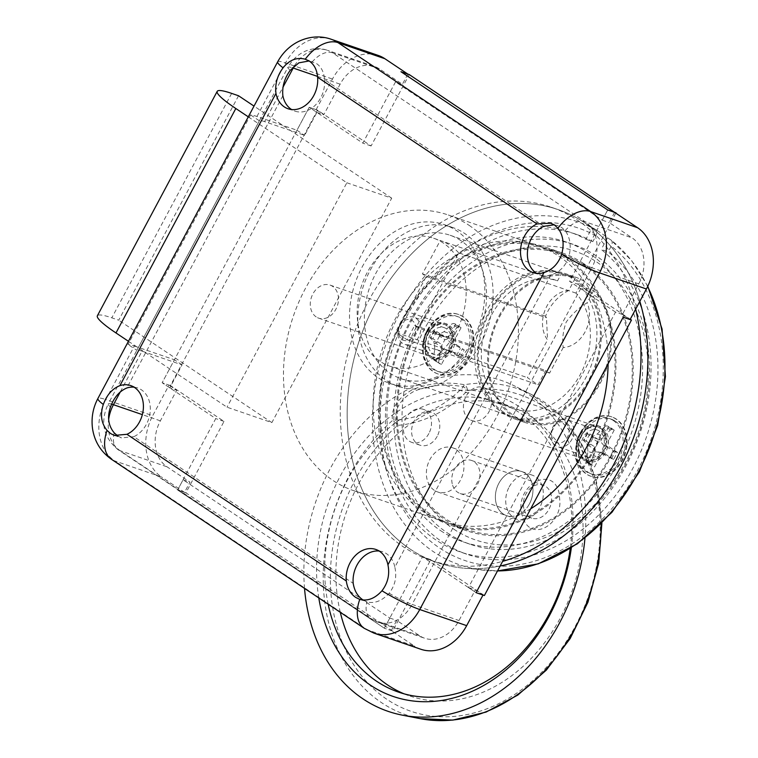 <?xml version="1.0" encoding="UTF-8"?>
<svg xmlns="http://www.w3.org/2000/svg" width="758" height="758" viewBox="0 0 758 758"><rect width="100%" height="100%" fill="white"/><g stroke="black" fill="none" stroke-linecap="round" stroke-linejoin="round"><path stroke-width="0.57" stroke-dasharray="3.79 2.84" d="M543.856 226.291L324.49 79.618C324.054 72.427 321.468 67.13 316.749 63.719L309.084 60.972M305.682 59.351L312.457 61.682A23.318 14.288 123.8 0 1 332.516 52.804L585.214 221.781L632.134 237.908A34.972 27.279 109 0 1 638.767 283.871L622.422 314.475L630.078 319.592M379.152 551.038A26.227 20.457 109 0 1 382.743 551.824A26.227 20.457 109 0 1 386.476 553.681A26.227 20.457 109 0 1 394.842 567.202L550.876 274.974C559.603 272.283 565.61 266.162 568.907 256.611C571.456 246.179 570.205 237.529 565.165 230.659L561.792 227.571L557.935 225.676L554.098 224.804M134.109 387.186A26.227 20.457 109 0 1 137.7 387.973A26.227 20.457 109 0 1 141.433 389.83A26.227 20.457 109 0 1 149.904 413.925A26.227 20.457 109 0 1 133.844 436.674L353.2 583.347M134.384 346.027L174.406 359.775L162.146 382.733L169.043 385.102L152.709 415.706L105.788 399.58L134.384 346.027A34.972 4.415 28.1 0 0 128.026 344.464L250.585 114.922A34.972 4.415 -151.9 0 1 256.943 116.486L296.965 130.243L309.217 107.285L316.124 109.664L323.78 114.78L340.124 84.176A34.972 27.279 109 0 1 374.461 66.458A34.972 27.279 109 0 1 379.436 68.931L402.403 84.29L407.851 74.094M120.351 391.782L142.04 351.144L182.062 364.901L169.801 387.85L176.709 390.228L169.043 385.102M622.422 314.475L615.524 312.106L468.453 587.545L476.109 592.671L422.509 556.827L384.372 628.24L177.618 489.99L183.066 479.786L389.82 618.035L384.372 628.24L177.618 489.99L184.516 492.359L189.964 482.154L166.997 466.795A34.972 27.279 109 0 1 160.364 420.832L176.709 390.228M182.062 364.901L174.406 359.775M169.801 387.85L162.146 382.733L309.217 107.285L316.882 112.411L304.621 135.36L264.608 121.612L282.876 87.397M316.124 109.664L332.459 79.059A46.636 36.375 109 0 1 378.251 55.438M483.007 595.039L475.351 589.913L459.007 620.527A34.972 27.279 109 0 1 424.669 638.236A34.972 27.279 109 0 1 419.695 635.763L396.728 620.404L391.28 630.609L414.247 645.968L367.336 629.841L114.629 460.873L161.549 477A46.636 36.375 109 0 1 152.709 415.706M420.88 649.265A46.636 36.375 109 0 1 414.247 645.968M184.516 492.359L161.549 477M484.39 595.513L430.79 559.669L392.653 631.082L384.372 628.24L391.28 630.609M614.605 212.344L609.167 222.539L632.134 237.908M316.882 112.411L323.78 114.78M183.066 479.786L189.964 482.154M389.82 618.035L396.728 620.404M468.453 587.545L475.351 589.913M615.809 213.15L577.861 284.222L569.58 281.379L607.708 209.966L602.259 220.171L395.505 81.921L402.403 84.29M602.259 220.171L609.167 222.539M324.49 79.618A26.227 20.457 109 0 1 316.001 104.471A26.227 20.457 109 0 1 294.957 111.142A26.227 20.457 109 0 1 291.641 109.55M550.876 274.974A26.227 20.457 109 0 1 539.999 274.993A26.227 20.457 109 0 1 536.683 273.411M117.926 436.087L121.526 437.897L133.844 436.674M362.968 599.938L366.948 601.871C374.594 603.823 381.994 600.952 389.148 593.258C395.136 585.441 397.031 576.762 394.842 567.202M359.368 599.265L366.948 601.871A23.318 14.288 123.8 0 0 370.709 618.623A23.318 14.288 123.8 0 0 372.775 619.646L120.077 450.669L166.997 466.795M250.585 114.922L259.388 120.816A23.318 2.947 -151.9 0 1 264.608 121.612M259.388 120.816L136.828 350.348L128.026 344.464M142.04 351.144A23.318 2.947 28.1 0 0 136.828 350.348M296.965 130.243L304.621 135.36M615.524 312.106L569.58 281.379M395.505 81.921L362.826 143.129L309.217 107.285L317.498 110.137L371.107 145.972L409.235 74.568M362.04 267.204A83.939 65.472 109 0 1 444.463 224.69A83.939 65.472 109 0 1 472.31 340.939A83.939 65.472 109 0 1 389.896 383.453A83.939 65.472 109 0 1 362.04 267.204M370.321 270.047A83.939 65.472 109 0 1 452.734 227.533A83.939 65.472 109 0 1 480.591 343.781A83.939 65.472 109 0 1 398.177 386.296A83.939 65.472 109 0 1 370.321 270.047M392.653 631.082L185.899 492.833L224.027 421.42L170.427 385.576L317.498 110.137M577.861 284.222L630.258 319.26M185.899 492.833L177.618 489.99L215.755 418.577L162.146 382.733L170.427 385.576M224.027 421.42L215.755 418.577M371.107 145.972L362.826 143.129M430.79 559.669L422.509 556.827M238.552 95.764L118.712 320.198L111.814 317.829A64.117 8.101 28.1 0 0 97.365 315.792M128.443 341.28L227.021 407.198L271.866 422.604L118.712 320.198M248.283 116.846L346.851 182.763L227.021 407.198M346.851 182.763L391.706 198.17L271.866 422.604M391.706 198.17L254.015 106.111M503.265 513.99A23.318 18.183 109 0 1 497.816 485.471A23.318 18.183 109 0 1 521.741 471.542A23.318 18.183 109 0 1 525.057 473.191A23.318 18.183 109 0 1 530.496 501.711A23.318 18.183 109 0 1 506.581 515.639A23.318 18.183 109 0 1 503.265 513.99M434.268 490.284A23.318 18.183 109 0 1 428.82 461.764A23.318 18.183 109 0 1 452.744 447.826A23.318 18.183 109 0 1 456.06 449.475A23.318 18.183 109 0 1 461.508 477.995A23.318 18.183 109 0 1 437.584 491.933A23.318 18.183 109 0 1 434.268 490.284M430.042 356.052A17.491 13.644 109 0 1 425.958 334.657A17.491 13.644 109 0 1 443.894 324.206A17.491 13.644 109 0 1 446.377 325.438A17.491 13.644 109 0 1 450.47 346.832A17.491 13.644 109 0 1 432.524 357.283A17.491 13.644 109 0 1 430.042 356.052M316.2 316.92A17.491 13.644 109 0 1 312.116 295.535A17.491 13.644 109 0 1 330.052 285.084A17.491 13.644 109 0 1 332.544 286.316A17.491 13.644 109 0 1 336.628 307.71A17.491 13.644 109 0 1 318.682 318.161A17.491 13.644 109 0 1 316.2 316.92M583.196 458.457A17.491 13.644 109 0 1 579.103 437.063A17.491 13.644 109 0 1 597.048 426.612A17.491 13.644 109 0 1 599.531 427.853A17.491 13.644 109 0 1 603.614 449.238A17.491 13.644 109 0 1 585.678 459.689A17.491 13.644 109 0 1 583.196 458.457M469.354 419.326A17.491 13.644 109 0 1 465.26 397.941A17.491 13.644 109 0 1 483.206 387.49A17.491 13.644 109 0 1 485.689 388.721A17.491 13.644 109 0 1 489.782 410.116A17.491 13.644 109 0 1 471.836 420.567A17.491 13.644 109 0 1 469.354 419.326M503.89 412.352A75.781 59.105 109 0 1 486.191 319.658A75.781 59.105 109 0 1 563.924 274.377A75.781 59.105 109 0 1 574.706 279.73A75.781 59.105 109 0 1 592.405 372.424A75.781 59.105 109 0 1 514.673 417.705A75.781 59.105 109 0 1 503.89 412.352M460.864 240.608A75.781 59.105 -71 0 0 450.091 235.255A75.781 59.105 -71 0 0 372.349 280.536A75.781 59.105 -71 0 0 390.048 373.23A75.781 59.105 -71 0 0 400.83 378.583A75.781 59.105 -71 0 0 478.563 333.302A75.781 59.105 -71 0 0 460.864 240.608M469.031 225.306A145.726 113.662 109 0 1 503.075 403.559A145.726 113.662 109 0 1 353.579 490.634A145.726 113.662 109 0 1 332.857 480.345A145.726 113.662 109 0 1 298.813 302.091A145.726 113.662 109 0 1 448.31 215.007A145.726 113.662 109 0 1 469.031 225.306M582.874 264.428A145.726 113.662 109 0 1 616.917 442.681A145.726 113.662 109 0 1 467.421 529.766A145.726 113.662 109 0 1 446.699 519.467A145.726 113.662 109 0 1 412.655 341.214A145.726 113.662 109 0 1 562.152 254.129A145.726 113.662 109 0 1 582.874 264.428M585.138 331.796A29.145 22.731 109 0 1 563.232 347.515C562 339.698 562.995 331.208 566.207 322.055C572.224 313.897 579.188 307.464 587.128 302.764A29.145 22.731 109 0 1 585.138 331.796M456.07 331.871A67.614 52.738 109 0 1 389.678 366.123A67.614 52.738 109 0 1 367.242 272.473A67.614 52.738 109 0 1 433.633 238.23A67.614 52.738 109 0 1 456.07 331.871M579.832 285.832L575.947 293.109A67.614 52.738 109 0 1 580.268 374.556A67.614 52.738 109 0 1 513.877 408.799A67.614 52.738 109 0 1 491.43 315.157A67.614 52.738 109 0 1 557.566 280.82L561.46 273.543L575.256 278.281A75.781 59.105 109 0 0 574.28 277.93A75.781 59.105 109 0 0 499.873 316.313A75.781 59.105 109 0 0 525.019 421.259A75.781 59.105 109 0 0 599.426 382.885A75.781 59.105 109 0 0 593.637 290.57L579.832 285.832A75.781 59.105 109 0 1 585.621 378.138A75.781 59.105 109 0 1 511.224 416.521A75.781 59.105 109 0 1 486.077 311.576A75.781 59.105 109 0 1 560.475 273.193A75.781 59.105 109 0 1 561.46 273.543M593.637 290.57L587.128 302.764M563.232 347.515L549.578 373.088L545.751 370.529L538.123 384.808L527.397 377.636L547.56 339.897A29.145 22.731 109 0 1 545.485 309.027A29.145 22.731 109 0 1 568.746 290.475L575.256 278.281M575.947 293.109L458.656 252.802L418.482 328.034L549.578 373.088M568.746 290.475C558.04 296.103 550.299 304.688 545.542 316.219L546.471 317.791L547.56 339.897M418.482 328.034L414.654 325.476L407.027 339.755L396.311 332.582L426.271 276.481L422.443 273.913L440.275 240.513L557.566 280.82M422.443 273.913L545.542 316.219M426.271 276.481L546.471 317.791M396.311 332.582L527.397 377.636M458.656 252.802A67.614 52.738 -71 0 0 440.531 240.599A67.614 52.738 -71 0 0 440.275 240.513M407.027 339.755L538.123 384.808M414.654 325.476L545.751 370.529M581.035 432.884A31.476 24.55 109 0 1 611.943 416.938A31.476 24.55 109 0 1 622.384 460.532A31.476 24.55 109 0 1 591.477 476.479A31.476 24.55 109 0 1 581.035 432.884M580.344 432.647A31.476 24.55 109 0 1 611.251 416.701A31.476 24.55 109 0 1 621.702 460.296A31.476 24.55 109 0 1 590.795 476.242A31.476 24.55 109 0 1 580.344 432.647M581.178 435.67A18.656 14.554 109 0 1 599.493 426.223A18.656 14.554 109 0 1 605.689 452.052A18.656 14.554 109 0 1 587.374 461.508A18.656 14.554 109 0 1 581.178 435.67M603.614 451.342A18.656 14.554 -71 0 0 597.427 425.513A18.656 14.554 -71 0 0 579.112 434.959A18.656 14.554 -71 0 0 585.299 460.788A18.656 14.554 -71 0 0 603.614 451.342M427.882 330.479A31.476 24.55 109 0 1 458.789 314.532A31.476 24.55 109 0 1 469.24 358.127A31.476 24.55 109 0 1 438.332 374.073A31.476 24.55 109 0 1 427.882 330.479M427.19 330.242A31.476 24.55 109 0 1 458.097 314.295A31.476 24.55 109 0 1 468.548 357.89A31.476 24.55 109 0 1 437.641 373.836A31.476 24.55 109 0 1 427.19 330.242M428.024 333.264A18.656 14.554 109 0 1 446.339 323.818A18.656 14.554 109 0 1 452.535 349.646A18.656 14.554 109 0 1 434.22 359.093A18.656 14.554 109 0 1 428.024 333.264M450.46 348.936A18.656 14.554 -71 0 0 444.273 323.107A18.656 14.554 -71 0 0 425.958 332.554A18.656 14.554 -71 0 0 432.145 358.382A18.656 14.554 -71 0 0 450.46 348.936M437.176 436.333A17.491 13.644 109 0 1 420.008 445.192A17.491 13.644 109 0 1 414.2 420.974A17.491 13.644 109 0 1 431.378 412.115A17.491 13.644 109 0 1 437.176 436.333M428.895 433.491A17.491 13.644 109 0 1 411.727 442.35A17.491 13.644 109 0 1 405.928 418.132A17.491 13.644 109 0 1 423.097 409.273A17.491 13.644 109 0 1 428.895 433.491M509.196 486.911A23.318 18.183 109 0 1 532.088 475.095A23.318 18.183 109 0 1 539.819 507.386A23.318 18.183 109 0 1 516.928 519.202A23.318 18.183 109 0 1 509.196 486.911M529.472 503.833A23.318 18.183 -71 0 0 521.741 471.542A23.318 18.183 -71 0 0 498.84 483.348A23.318 18.183 -71 0 0 506.581 515.639A23.318 18.183 -71 0 0 529.472 503.833M499.105 315.802A76.946 60.015 109 0 1 574.659 276.831A76.946 60.015 109 0 1 600.184 383.396A76.946 60.015 109 0 1 524.64 422.367A76.946 60.015 109 0 1 499.105 315.802M589.838 379.834A76.946 60.015 -71 0 0 564.303 273.278A76.946 60.015 -71 0 0 488.758 312.249A76.946 60.015 -71 0 0 514.294 418.804A76.946 60.015 -71 0 0 589.838 379.834M566.169 257.483A146.891 114.572 -71 0 0 545.277 247.099A146.891 114.572 -71 0 0 394.586 334.875A146.891 114.572 -71 0 0 428.905 514.559A146.891 114.572 -71 0 0 449.797 524.934A146.891 114.572 -71 0 0 600.488 437.158A146.891 114.572 -71 0 0 566.169 257.483M583.423 263.405A146.891 114.572 -71 0 0 562.531 253.03A146.891 114.572 -71 0 0 411.831 340.806A146.891 114.572 -71 0 0 446.149 520.49A146.891 114.572 -71 0 0 467.042 530.865A146.891 114.572 -71 0 0 617.742 443.089A146.891 114.572 -71 0 0 583.423 263.405M647.645 286.562A181.418 141.5 -71 0 0 610.976 240.002L607.48 237.813A182.365 142.248 -71 0 0 599.995 232.365A182.365 142.248 -71 0 0 597.067 230.47A182.365 142.248 -71 0 0 592.169 227.571L585.925 239.253A169.043 131.854 -71 0 0 569.732 232.081A169.043 131.854 -71 0 0 396.311 333.094A169.043 131.854 -71 0 0 435.803 539.876A169.043 131.854 -71 0 0 459.841 551.815A169.043 131.854 -71 0 0 630.874 456.108A169.043 131.854 -71 0 0 601.236 249.496L608.143 251.864A169.043 131.854 -71 0 1 637.772 458.476A169.043 131.854 -71 0 1 466.748 554.183L459.841 551.815M410.381 549.247A186.534 145.489 -71 0 0 462.38 568.026A186.534 145.489 -71 0 0 500.147 566.008A186.534 145.489 -71 0 1 436.911 562.427A186.534 145.489 -71 0 1 375.021 304.091A186.534 145.489 -71 0 1 558.163 209.615A186.534 145.489 -71 0 1 639.828 301.343A186.534 145.489 -71 0 0 584.693 222.795A186.534 145.489 -71 0 0 581.699 220.853A186.534 145.489 -71 0 0 373.969 306.08A186.534 145.489 -71 0 0 410.381 549.247M585.925 239.253L592.822 241.631L595.921 235.833C597.247 233.019 597.162 230.991 595.655 229.759L592.169 227.571M592.822 241.631A169.043 131.854 -71 0 0 576.63 234.449A169.043 131.854 -71 0 0 403.209 335.462A169.043 131.854 -71 0 0 442.7 542.245A169.043 131.854 -71 0 0 466.748 554.183M447.608 533.063A158.555 123.668 -71 0 0 470.149 544.263A158.555 123.668 -71 0 0 632.807 449.522A158.555 123.668 -71 0 0 595.769 255.579A158.555 123.668 -71 0 0 573.219 244.379A158.555 123.668 -71 0 0 410.561 339.12A158.555 123.668 -71 0 0 447.608 533.063M440.701 530.695A158.555 123.668 -71 0 0 463.252 541.894A158.555 123.668 -71 0 0 625.909 447.144A158.555 123.668 -71 0 0 588.871 253.21A158.555 123.668 -71 0 0 566.321 242.001A158.555 123.668 -71 0 0 403.663 336.751A158.555 123.668 -71 0 0 440.701 530.695M453.777 529.15A152.718 119.12 -71 0 0 625.454 462.579A152.718 119.12 -71 0 0 596.489 261.861A152.718 119.12 -71 0 0 424.821 328.432A152.718 119.12 -71 0 0 453.777 529.15M607.48 237.813L601.236 249.496M647.806 286.23L631.679 260.686L610.976 240.002C612.483 241.243 612.568 243.271 611.232 246.075L608.143 251.864M420.084 718.622A172.35 134.431 109 0 1 324.045 595.589A172.35 134.431 109 0 1 392.473 420.51A5.827 4.7 173.2 0 1 394.349 420.131A5.827 4.7 173.2 0 1 396.093 420.235C394.359 408.988 400.262 399.381 413.821 391.403C428.99 385.073 445.524 383.52 463.422 386.741A5.827 2.378 -136.4 0 1 467.136 390.067A5.827 2.378 -136.4 0 1 467.515 390.588A167.385 130.556 109 0 1 595.854 488.01A167.385 130.556 109 0 1 499.219 703.415A167.385 130.556 109 0 1 334.685 617.903A167.385 130.556 109 0 1 397.599 425.371A140.533 119.802 -93.1 0 0 467.515 390.588A5.827 3.364 80.6 0 0 464.464 384.704C445.439 381.426 427.938 383.169 411.954 389.925C397.514 398.31 391.014 408.505 392.473 420.51A5.827 2.151 -131.4 0 1 397.599 425.371A5.827 3.051 -95 0 0 397.562 424.669A5.827 3.051 -95 0 0 396.093 420.235A135.322 115.358 86.9 0 0 432.193 409.993A135.322 115.358 86.9 0 0 463.422 386.741A5.827 1.45 -81.4 0 1 463.915 385.528A5.827 1.45 -81.4 0 1 464.464 384.704A172.35 134.431 109 0 1 531.481 394.511A172.35 134.431 109 0 1 601.066 523.949M452.223 483.775A17.491 13.644 109 0 1 456.723 465.8A17.491 13.644 109 0 1 471.542 460.457A17.491 13.644 109 0 1 479.501 470.206A17.491 13.644 109 0 1 475.001 488.19A17.491 13.644 109 0 1 460.182 493.534A17.491 13.644 109 0 1 452.223 483.775M523.825 508.391A17.491 13.644 109 0 1 528.335 490.407A17.491 13.644 109 0 1 543.154 485.063A17.491 13.644 109 0 1 551.113 494.813A17.491 13.644 109 0 1 546.603 512.796A17.491 13.644 109 0 1 531.784 518.14A17.491 13.644 109 0 1 523.825 508.391M521.845 514.597C514.151 485.575 553.331 463.64 559.243 493.723L559.954 502.62C559.48 525.038 534.437 539.052 524.915 522.177L521.845 514.597M340.295 612.312A153.306 119.575 109 0 1 339.868 610.446A153.306 119.575 109 0 1 428.365 413.148A153.306 119.575 109 0 1 509.291 405.975A153.306 119.575 109 0 1 579.065 491.478A153.306 119.575 109 0 1 490.559 688.766A153.306 119.575 109 0 1 409.642 695.939A153.306 119.575 109 0 1 404.099 693.835M328.148 604.183A153.306 119.575 109 0 1 417.175 409.301A153.306 119.575 109 0 1 498.091 402.128A153.306 119.575 109 0 1 570.215 548.527M318.786 597.92A159.133 124.123 109 0 1 412.541 402.877A159.133 124.123 109 0 1 571.342 547.816M304.526 588.388A174.871 136.402 109 0 1 409.348 388.731A174.871 136.402 109 0 1 515.156 386.258A174.871 136.402 109 0 1 584.958 538.161M555.254 441.961A10.839 8.452 -71 0 0 567.429 437.243A10.839 8.452 -71 0 0 565.383 423.002A10.839 8.452 -71 0 0 553.198 427.72A10.839 8.452 -71 0 0 555.254 441.961M569.078 420.652A14.336 11.181 109 0 1 572.432 438.181A14.336 11.181 109 0 1 557.727 446.746A14.336 11.181 109 0 1 555.69 445.732A14.336 11.181 109 0 1 552.336 428.204A14.336 11.181 109 0 1 567.041 419.638A14.336 11.181 109 0 1 569.078 420.652M586.048 456.164A14.336 11.181 -71 0 0 588.085 457.178A14.336 11.181 -71 0 0 602.79 448.613A14.336 11.181 -71 0 0 599.436 431.084A14.336 11.181 -71 0 0 597.399 430.07A14.336 11.181 -71 0 0 582.694 438.636A14.336 11.181 -71 0 0 586.048 456.164M584.57 458.931A17.491 13.644 -71 0 0 604.23 451.304A17.491 13.644 -71 0 0 600.914 428.327A17.491 13.644 -71 0 0 581.253 435.945A17.491 13.644 -71 0 0 584.57 458.931M613.26 420.491A29.145 22.731 109 0 1 620.072 456.145A29.145 22.731 109 0 1 590.169 473.56A29.145 22.731 109 0 1 586.029 471.504A29.145 22.731 109 0 1 579.216 435.85A29.145 22.731 109 0 1 609.119 418.435A29.145 22.731 109 0 1 613.26 420.491M615.325 421.202A29.145 22.731 109 0 1 622.138 456.856A29.145 22.731 109 0 1 592.235 474.271A29.145 22.731 109 0 1 588.094 472.215A29.145 22.731 109 0 1 581.282 436.561A29.145 22.731 109 0 1 611.185 419.146A29.145 22.731 109 0 1 615.325 421.202M599.872 452.412L595.068 451.654L593.315 454.961L599.758 457.169A5.827 4.548 109 0 1 605.481 454.222A5.827 4.548 109 0 1 606.315 454.629L599.872 452.412L613.592 459.5L617.4 452.355L610.124 447.495A5.827 4.548 109 0 1 609.025 439.829L602.582 437.612L610.436 429.9L612.123 429.426L614.198 430.137L608.835 426.555L603.662 436.248A5.827 4.548 109 0 1 597.939 439.195A5.827 4.548 109 0 1 597.105 438.787L590.662 436.57L587.223 433.244L589.838 433.917L586.019 441.061L593.296 445.931A5.827 4.548 109 0 1 594.405 453.587L587.952 451.37L586.427 461.262L587.156 462.57L589.231 463.28L594.405 453.587M589.231 463.28L594.585 466.862L599.758 457.169M613.592 459.5L606.315 454.629M614.198 430.137L609.025 439.829M589.838 433.917L597.105 438.787M611.516 458.789L615.335 451.645L617.4 452.355M609.64 457.917L613.449 450.783L615.335 451.645M598.015 442.085L592.661 438.503L588.843 445.638L594.206 449.229L598.015 442.085L600.478 441.526L603.681 445.278L613.449 450.783M594.206 449.229L595.068 451.654M593.315 454.961L591.78 464.844L592.519 466.151L594.585 466.862M612.123 429.426L606.77 425.844L608.835 426.555M610.436 429.9L605.083 426.318L606.77 425.844M592.661 438.503L592.87 436.437L597.219 434.031L605.083 426.318M602.582 437.612L600.478 441.526M587.763 433.206L583.954 440.351L586.019 441.061M587.223 433.244L583.414 440.379L583.954 440.351M588.843 445.638L587.459 446.566L586.853 443.714L583.414 440.379M592.87 436.437L591.126 436.854L597.939 439.195M587.156 462.57L592.519 466.151M586.427 461.262L591.78 464.844M587.952 451.37L587.459 446.566M414.285 334.837A10.839 8.452 -71 0 0 412.229 320.596A10.839 8.452 -71 0 0 400.044 325.315A10.839 8.452 -71 0 0 402.1 339.556A10.839 8.452 -71 0 0 414.285 334.837M399.817 324.49A14.336 11.181 109 0 1 413.887 317.232A14.336 11.181 109 0 1 418.643 337.083A14.336 11.181 109 0 1 404.573 344.34A14.336 11.181 109 0 1 399.817 324.49M449.001 347.515A14.336 11.181 -71 0 0 444.245 327.664A14.336 11.181 -71 0 0 430.174 334.922A14.336 11.181 -71 0 0 434.931 354.772A14.336 11.181 -71 0 0 449.001 347.515M451.076 348.898A17.491 13.644 -71 0 0 447.76 325.921A17.491 13.644 -71 0 0 428.099 333.539A17.491 13.644 -71 0 0 431.416 356.525A17.491 13.644 -71 0 0 451.076 348.898M427.341 330.791A29.145 22.731 109 0 1 455.965 316.029A29.145 22.731 109 0 1 465.63 356.393A29.145 22.731 109 0 1 437.015 371.155A29.145 22.731 109 0 1 427.341 330.791M429.416 331.502A29.145 22.731 109 0 1 458.031 316.74A29.145 22.731 109 0 1 467.705 357.103A29.145 22.731 109 0 1 439.09 371.865A29.145 22.731 109 0 1 429.416 331.502M449.428 335.207L447.324 339.12L450.527 342.872L456.979 345.079A5.827 4.548 109 0 1 455.871 337.424L449.428 335.207L457.282 327.494L458.978 327.02L461.044 327.731L455.681 324.149L450.508 333.842A5.827 4.548 109 0 1 444.785 336.789A5.827 4.548 109 0 1 443.961 336.381L437.508 334.164L434.069 330.839L436.684 331.511L432.865 338.655L440.142 343.516A5.827 4.548 109 0 1 441.251 351.181L434.808 348.964L433.273 358.856L434.002 360.164L441.431 364.456L446.614 354.763A5.827 4.548 109 0 1 452.337 351.816A5.827 4.548 109 0 1 453.161 352.224L446.718 350.006L460.438 357.084L453.161 352.224M460.438 357.084L464.247 349.95L456.979 345.079M461.044 327.731L455.871 337.424M436.684 331.511L443.961 336.381M436.077 360.874L441.251 351.181M458.978 327.02L453.616 323.439L455.681 324.149M457.282 327.494L451.929 323.912L453.616 323.439M439.507 336.097L435.698 343.232L441.052 346.823L444.87 339.679L439.507 336.097L439.716 334.032L444.065 331.625L451.929 323.912M444.87 339.679L447.324 339.12M450.527 342.872L464.247 349.95M434.609 330.801L430.8 337.945L432.865 338.655M434.069 330.839L430.26 337.973L430.8 337.945M435.698 343.232L434.315 344.16L433.699 341.308L430.26 337.973M439.716 334.032L437.972 334.449L444.785 336.789M434.002 360.164L441.431 364.456M433.273 358.856L438.626 362.438L439.365 363.745M441.052 346.823L441.914 349.249L440.161 352.546L438.626 362.438M434.808 348.964L434.315 344.16M458.363 356.374L462.181 349.239M456.487 355.511L460.296 348.367M446.718 350.006L441.914 349.249M593.258 450.025A145.726 113.662 -71 0 0 544.898 248.207A145.726 113.662 -71 0 0 401.816 322.017A145.726 113.662 -71 0 0 450.176 523.835A145.726 113.662 -71 0 0 593.258 450.025M608.096 363.831A145.726 113.662 -71 0 0 538 245.829A145.726 113.662 -71 0 0 394.918 319.649A145.726 113.662 -71 0 0 443.278 521.466A145.726 113.662 -71 0 0 530.695 508.789M635.668 309.141A186.534 145.489 -71 0 0 551.265 207.247A186.534 145.489 -71 0 0 368.113 301.722A186.534 145.489 -71 0 0 430.013 560.058A186.534 145.489 -71 0 0 502.63 561.346M160.364 420.832L142.352 414.635M256.943 116.486L285.548 62.933L332.459 79.059M111.53 459.339A34.972 21.432 123.8 0 0 114.629 460.873A46.636 36.375 109 0 1 105.788 399.58A34.972 4.415 28.1 0 0 97.905 398.471M277.665 61.815A34.972 4.415 28.1 0 1 285.548 62.933A46.636 36.375 109 0 1 331.331 39.312M373.969 633.138A46.636 36.375 109 0 1 367.336 629.841A34.972 21.432 123.8 0 1 364.228 628.316M317.507 76.406L340.124 84.176M419.695 635.763L372.775 619.646A34.972 27.279 109 0 0 377.749 622.11L424.669 638.236M638.767 283.871L591.846 267.745L412.096 604.401L459.007 620.527M379.436 68.931L332.516 52.804A34.972 27.279 109 0 0 327.541 50.341L374.461 66.458M282.857 95.754L126.823 387.992M114.25 432.894A23.318 14.288 123.8 0 0 118.011 449.646A23.318 14.288 123.8 0 0 120.077 450.669A34.972 27.279 109 0 1 108.65 419.345M294.606 65.605A34.972 27.279 109 0 1 327.541 50.341C314.523 45.622 297.534 50.416 287.955 67.31A23.318 2.947 28.1 0 0 290.267 70.295M389.148 593.258A23.318 2.947 28.1 0 0 412.096 604.401A34.972 27.279 109 0 1 377.749 622.11L370.709 618.623L118.011 449.646C103.211 437.195 99.933 421.969 108.195 403.967A23.318 2.947 28.1 0 0 110.507 406.942M565.165 230.659A23.318 14.288 123.8 0 1 585.214 221.781A34.972 27.279 109 0 1 591.846 267.745A23.318 2.947 28.1 0 1 568.907 256.611M111.691 404.147A23.318 2.947 28.1 0 0 108.195 403.967L287.955 67.31A23.318 2.947 28.1 0 1 292.332 67.765M231.654 93.395L111.814 317.829M595.655 229.759A181.418 141.5 -71 0 0 396.898 318.767A181.418 141.5 -71 0 0 433.955 552.051A181.418 141.5 -71 0 0 484.533 570.319A181.418 141.5 -71 0 0 497.523 570.926L462.38 568.026M595.921 235.833A175.648 136.999 -71 0 0 403.654 322.321A175.648 136.999 -71 0 0 439.621 548.025A175.648 136.999 -71 0 0 634.266 476.526A175.648 136.999 -71 0 0 611.232 246.075M603.681 445.278L610.124 447.495M597.219 434.031L603.662 436.248M586.853 443.714L593.296 445.931M444.065 331.625L450.508 333.842M433.699 341.308L440.142 343.516M440.161 352.546L446.614 354.763M550.725 223.203L557.935 225.676M375.845 549.455L382.743 551.824M130.802 385.604L137.7 387.973M114.325 435.414L121.526 437.897M533.101 272.615L539.999 274.993M288.059 108.764L294.957 111.142M452.734 227.533L444.463 224.69M398.177 386.296L389.896 383.453M452.744 447.826L532.088 475.095M330.052 285.084L443.894 324.206M483.206 387.49L597.048 426.612M450.091 235.255L563.924 274.377M353.579 490.634L467.421 529.766M448.31 215.007L562.152 254.129M400.83 378.583L514.673 417.705M471.836 420.567L585.678 459.689M318.682 318.161L432.524 357.283M437.584 491.933L516.928 519.202M389.678 366.123L513.877 408.799M511.224 416.521L525.019 421.259M560.475 273.193L574.28 277.93M433.633 238.23L440.531 240.599M611.251 416.701L611.943 416.938M597.427 425.513L599.493 426.223M458.097 314.295L458.789 314.532M444.273 323.107L446.339 323.818M420.008 445.192L411.727 442.35M564.303 273.278L574.659 276.831M562.531 253.03L545.277 247.099M470.149 544.263L463.252 541.894M573.219 244.379L566.321 242.001M576.63 234.449L569.732 232.081M597.067 230.47L581.699 220.853M467.042 530.865L449.797 524.934M514.294 418.804L524.64 422.367M431.378 412.115L423.097 409.273M432.145 358.382L434.22 359.093M437.641 373.836L438.332 374.073M585.299 460.788L587.374 461.508M590.795 476.242L591.477 476.479M471.542 460.457L543.154 485.063M398.443 692.092L409.642 695.939M601.899 523.134L596.527 481.917L582.343 445.211L560.19 415.403L531.481 394.511L515.156 386.258M498.091 402.128L509.291 405.975M460.182 493.534L531.784 518.14M588.085 457.178L557.727 446.746M590.169 473.56L592.235 474.271M609.119 418.435L611.185 419.146M597.399 430.07L567.041 419.638M605.481 454.222L598.668 451.882M444.245 327.664L413.887 317.232M455.965 316.029L458.031 316.74M437.015 371.155L439.09 371.865M434.931 354.772L404.573 344.34M445.514 349.466L452.337 351.816M538 245.829L544.898 248.207M430.013 560.058L436.911 562.427M551.265 207.247L558.163 209.615M443.278 521.466L450.176 523.835"/><path stroke-width="1.14" d="M317.593 77.24C317.034 70.02 314.333 64.686 309.491 61.227L305.266 59.209C296.871 57.002 289.471 59.873 283.066 67.822C277.239 75.705 274.87 84.223 275.959 93.386L119.925 385.623C112.307 388.674 106.774 394.956 103.315 404.469C100.009 414.645 101.259 423.296 107.058 430.421L110.677 433.595L114.325 435.414L126.946 434.306L346.302 580.979A26.227 20.457 109 0 1 354.801 556.126A26.227 20.457 109 0 1 375.845 549.455A26.227 20.457 109 0 1 379.569 551.312A26.227 20.457 109 0 1 387.935 564.833L543.979 272.596A26.227 20.457 109 0 1 533.101 272.615A26.227 20.457 109 0 1 529.368 270.767A26.227 20.457 109 0 1 520.898 246.663A26.227 20.457 109 0 1 536.958 223.923L317.593 77.24A26.227 20.457 109 0 1 309.103 102.093A26.227 20.457 109 0 1 288.059 108.764A26.227 20.457 109 0 1 284.326 106.916A26.227 20.457 109 0 1 275.959 93.386M305.682 59.351L305.266 59.209A34.972 21.432 123.8 0 1 337.964 42.609L590.662 211.577L637.582 227.703A46.636 36.375 109 0 1 646.422 288.988L630.078 319.592L623.18 317.223L476.109 592.671L483.007 595.039L466.672 625.644A46.636 36.375 109 0 1 420.88 649.265L373.969 633.138A46.636 36.375 109 0 0 419.752 609.517L466.672 625.644M309.084 60.972L298.851 62.848L290.267 70.295C284.468 78.178 282.004 86.668 282.857 95.754A26.227 20.457 109 0 0 291.224 109.285A26.227 20.457 109 0 0 291.641 109.55M543.979 272.596C552.478 269.829 558.39 263.67 561.706 254.138C564.416 243.763 563.175 235.113 557.964 228.186L554.543 225.079L550.725 223.203L536.958 223.923M554.098 224.804L543.856 226.291A26.227 20.457 109 0 0 527.795 249.031A26.227 20.457 109 0 0 536.266 273.136A26.227 20.457 109 0 0 536.683 273.411M362.968 599.938C357.653 596.328 354.403 590.795 353.2 583.347A26.227 20.457 109 0 1 379.152 551.038M346.302 580.979C347.363 588.369 350.499 593.865 355.72 597.446L359.756 599.398C367.554 601.407 374.954 598.536 381.956 590.785C387.906 582.968 389.896 574.318 387.935 564.833M119.925 385.623A26.227 20.457 109 0 1 130.802 385.604A26.227 20.457 109 0 1 134.526 387.461A26.227 20.457 109 0 1 143.006 411.556A26.227 20.457 109 0 1 126.946 434.306M117.926 436.087L114.25 432.894C108.299 425.712 107.049 417.061 110.507 406.942C113.994 397.457 119.423 391.137 126.823 387.992A26.227 20.457 109 0 1 134.109 387.186M384.884 58.726L337.964 42.609A46.636 36.375 109 0 0 331.331 39.312L378.251 55.438A46.636 36.375 109 0 1 384.884 58.726L407.851 74.094L400.954 71.716L607.708 209.966L614.605 212.344L637.582 227.703M359.368 599.265L359.756 599.398A34.972 21.432 123.8 0 0 364.228 628.316L373.969 633.138M615.989 212.818L607.708 209.966L400.954 71.716L409.235 74.568L615.809 213.15M630.258 319.26L631.461 320.065L484.39 595.513L476.109 592.671L623.18 317.223L631.461 320.065M254.015 106.111L238.552 95.764L231.654 93.395A64.117 8.101 28.1 0 0 217.205 91.358A64.117 8.101 28.1 0 0 235.823 108.517L248.283 116.846M217.205 91.358L97.365 315.792A64.117 8.101 28.1 0 0 115.983 332.951L128.443 341.28M500.147 566.008A186.534 145.489 -71 0 0 639.828 301.343A186.534 145.489 -71 0 1 620.063 467.942A186.534 145.489 -71 0 1 500.147 566.008M404.099 693.835A153.306 119.575 109 0 1 340.295 612.312M570.215 548.527A153.306 119.575 109 0 1 479.369 684.919A153.306 119.575 109 0 1 398.443 692.092A153.306 119.575 109 0 1 328.148 604.183M571.342 547.816A159.133 124.123 109 0 1 477.095 688.975A159.133 124.123 109 0 1 318.786 597.92M584.958 538.161A174.871 136.402 109 0 1 480.288 703.121A174.871 136.402 109 0 1 402.138 715.107A174.871 136.402 109 0 1 304.526 588.388M530.695 508.789A145.726 113.662 -71 0 0 586.36 447.656A145.726 113.662 -71 0 0 608.096 363.831M502.63 561.346A186.534 145.489 -71 0 0 613.156 465.573A186.534 145.489 -71 0 0 635.668 309.141M142.352 414.635L113.444 404.706L120.351 391.782M646.422 288.988L599.512 272.861L419.752 609.517A34.972 4.415 28.1 0 1 381.956 590.785M557.964 228.186A34.972 21.432 123.8 0 1 590.662 211.577A46.636 36.375 109 0 1 599.512 272.861A34.972 4.415 28.1 0 1 561.706 254.138M331.331 39.312C312.789 32.566 289.395 40.382 277.665 61.815L97.905 398.471A34.972 4.415 28.1 0 0 103.315 404.469M107.058 430.421A34.972 21.432 123.8 0 0 111.53 459.339L364.228 628.316M277.665 61.815A34.972 4.415 28.1 0 0 283.066 67.822M282.876 87.397L293.204 68.049L317.507 76.406M108.65 419.345A34.972 27.279 109 0 1 113.444 404.706A23.318 2.947 28.1 0 0 111.691 404.147M292.332 67.765A23.318 2.947 28.1 0 1 293.204 68.049A34.972 27.279 109 0 1 294.606 65.605M235.823 108.517L115.983 332.951M647.806 286.23L662.075 329.038L665.429 376.641L657.66 425.465L639.373 471.855L611.943 512.304L577.397 543.77L538.284 563.848L497.513 570.935A181.418 141.5 -71 0 0 638.388 472.044A181.418 141.5 -71 0 0 647.645 286.562M601.066 523.949A172.35 134.431 109 0 1 497.106 706.816A172.35 134.431 109 0 1 420.084 718.622L402.138 715.107M97.905 398.471C92.874 408.06 91.093 418.208 92.571 428.914C94.617 441.734 100.937 451.882 111.53 459.339M601.899 523.134L598.744 562.948L587.971 602.136L570.177 638.53L546.357 670.091L517.809 695.077L486.067 712.075L452.867 720.1L420.084 718.622"/></g></svg>
